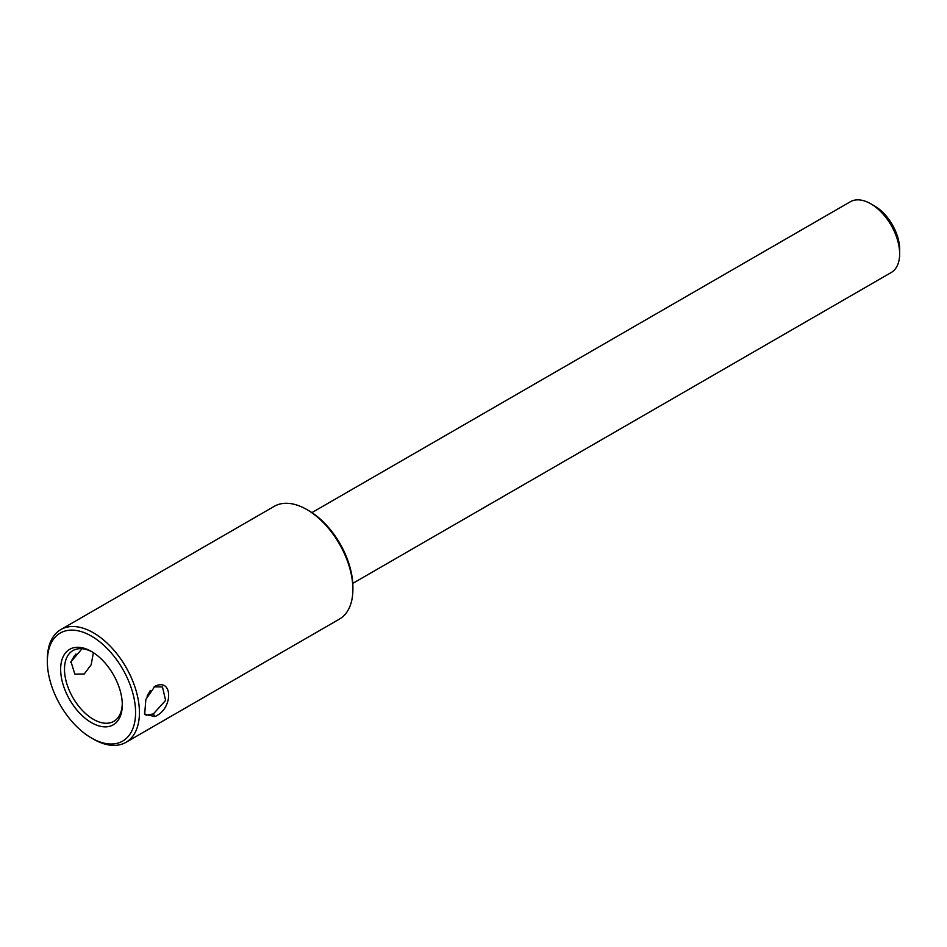 <?xml version="1.0" encoding="UTF-8"?>
<svg xmlns="http://www.w3.org/2000/svg" width="947" height="947" viewBox="0 0 947 947"><rect width="100%" height="100%" fill="white"/><g stroke="black" fill="none" stroke-linecap="round" stroke-linejoin="round"><path stroke-width="1.42" d="M154.87 716.524L144.666 714.31L145.85 699.383L154.882 686.338C173.23 677.2 173.23 709.256 154.87 716.524L153.367 713.908L165.607 700.413L162.47 686.942L154.124 686.824M144.406 713.138L146.122 715.245L153.367 713.908M71.12 661.456L74.399 655.762M75.926 653.986L70.741 662.628M874.602 206.008L870.755 203.783L874.602 206.008A35.418 20.443 60 0 1 899.65 249.381L899.65 253.832A40.863 23.592 -120 0 0 870.755 203.783L870.755 203.783A40.863 23.592 -120 0 0 850.323 201.758L311.906 512.611M352.769 583.388L891.186 272.535A40.863 23.592 -120 0 0 899.65 253.832M93.386 739.122L91.468 738.009A62.384 36.022 -120 0 0 135.587 712.535A62.384 36.022 -120 0 0 91.468 636.124A62.384 36.022 -120 0 0 47.35 661.598A62.384 36.022 -120 0 0 91.468 738.009L93.398 739.122A65.118 37.596 60 0 1 93.386 739.122A65.118 37.596 60 0 0 125.951 742.341L339.405 619.113A65.118 37.596 -120 0 0 352.888 589.306A65.118 37.596 -120 0 0 306.84 509.557L306.84 509.557A65.118 37.596 -120 0 0 274.287 506.325L60.833 629.566A65.118 37.596 60 0 1 93.398 632.785A65.118 37.596 60 0 1 135.93 690.162A65.118 37.596 60 0 1 125.951 742.341M91.468 722.656A43.586 25.167 60 0 1 60.644 669.269A43.586 25.167 60 0 1 91.468 651.477L91.468 651.477A43.586 25.167 60 0 1 122.293 704.864A43.586 25.167 60 0 1 91.468 722.656M92.439 652.057A40.863 23.592 -120 0 0 72.955 650.565A40.863 23.592 -120 0 0 66.692 683.308A40.863 23.592 -120 0 0 93.398 719.318A40.863 23.592 -120 0 0 113.829 721.342A40.863 23.592 -120 0 0 122.27 703.716M93.398 652.661L91.161 664.723L84.247 674.004L74.837 674.098L71.013 661.764L82.034 648.719M147.057 696.128L150.348 690.434M308.769 510.67L306.84 509.557L308.769 510.67A62.384 36.022 60 0 1 352.888 587.081L352.888 589.306M47.35 661.598L47.35 659.372A65.118 37.596 60 0 1 60.833 629.566"/></g></svg>
